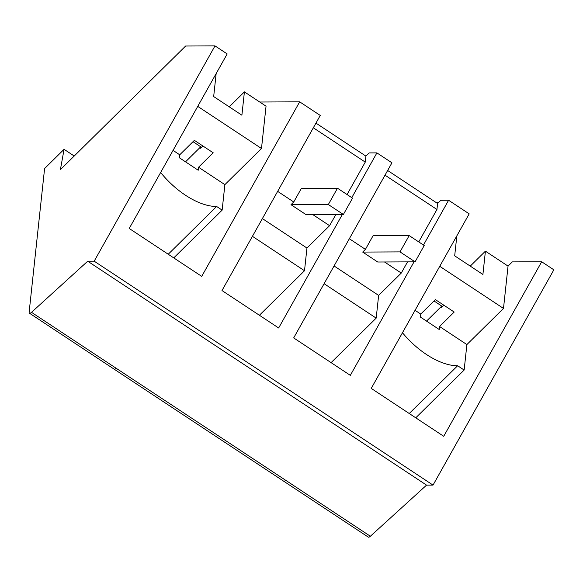 <?xml version="1.0" encoding="UTF-8"?>
<svg xmlns="http://www.w3.org/2000/svg" width="583" height="583" viewBox="0 0 583 583"><rect width="100%" height="100%" fill="white"/><g stroke="black" fill="none" stroke-linecap="round" stroke-linejoin="round"><path stroke-width="0.87" d="M387.644 170.476L437.593 203.489L440.835 200.29L448.597 200.253L469.184 213.859L371.233 388.402L443.721 436.303L541.673 261.76L553.85 269.812L433.031 485.1L94.184 261.177L87.705 261.213L31.511 312.328A4.781 1.574 123.5 0 1 29.441 313.188A4.781 1.574 123.5 0 1 29.15 312.094L44.592 168.545L64.072 149.321L60.392 169.675L185.642 46.021L215.003 45.889L94.184 261.177M74.216 156.025L64.072 149.321M259.741 102.018L299.669 101.836L201.718 276.378L129.229 228.478L227.181 53.935L215.003 45.889M342.345 214.486L278.652 327.981L221.999 290.545L320.256 115.441L299.669 101.836M438.423 202.665L436.368 202.68M414.025 261.854L350.332 375.35L293.679 337.914L391.944 162.817L376.91 152.884L351.782 197.659M423.469 245.028L448.597 200.253M415.06 310.316L420.744 314.069L420.423 317.072L439.232 329.504L439.56 326.502L466.888 344.568L464.148 370.045L457.633 365.738A58.147 29.558 45.4 0 1 402.467 332.747M466.888 344.568L503.493 308.429L439.75 266.307M439.56 326.502L454.201 312.051L435.384 299.618L420.744 314.069M456.832 235.875L454.689 255.828L482.906 274.476L485.42 251.156L508.048 266.11L503.493 308.429M485.42 251.156L470.262 266.118M541.673 261.76L512.311 261.891L508.048 266.11M173.056 150.392L179.732 154.801L194.372 140.35L213.189 152.782L198.548 167.234L224.885 184.643L261.49 148.505L266.045 106.186L244.408 91.888L229.25 106.849M224.885 184.643L222.145 210.12L173.749 257.897M433.031 485.1L426.552 485.129L370.358 536.243A4.781 1.574 123.5 0 1 368.288 537.111L283.63 481.164A4.781 1.574 -56.5 0 0 285.699 480.297L31.511 312.328M315.957 123.108L365.913 156.12L369.156 152.914L376.91 152.884M418.747 241.916L436.951 209.486L437.593 203.489M407.546 261.884L401.272 273.055L384.525 261.986M331.093 362.641L376.188 318.121L378.637 295.406L401.272 273.055M347.067 194.54L365.264 162.11L365.913 156.12M335.859 214.515L329.592 225.687L312.838 214.617M259.413 315.265L304.508 270.745L306.95 248.037L329.592 225.687M426.552 485.129L87.705 261.213M415.759 417.822L464.148 370.045M409.237 413.515L457.633 365.738M443.896 305.244L441.601 307.503L441.754 306.075L434.022 300.959M426.523 321.109L441.754 306.075M244.408 91.888L241.894 115.208L213.677 96.559L216.147 73.604M261.49 148.505L197.746 106.383M179.732 154.801L179.411 157.804L198.22 170.236L198.548 167.234M160.653 172.495A58.147 29.558 45.4 0 0 216.621 206.469L222.145 210.12M168.225 254.246L216.621 206.469M304.508 270.745L252.424 236.326M262.379 218.581L306.95 248.037M293.737 201.995L290.997 204.699L328.331 204.531L337.484 188.214L301.382 188.375L293.737 201.995L277.654 191.362M290.997 204.699L306.053 214.646L343.38 214.478L352.54 198.162L337.484 188.214M365.264 162.11L313.333 127.794M436.951 209.486L385.013 175.162M365.424 249.364L362.684 252.075L400.011 251.9L409.171 235.583L373.062 235.743L365.424 249.364L349.341 238.739M334.059 265.957L378.637 295.406M362.684 252.075L377.733 262.015L415.067 261.847L424.22 245.53L409.171 235.583M376.188 318.121L324.104 283.702M185.511 161.841L200.741 146.807L193.009 141.691M200.741 146.807L200.588 148.235L202.884 145.976M400.011 251.9L415.067 261.847M328.331 204.531L343.38 214.478M29.441 313.188L114.108 369.141A4.781 1.574 -56.5 0 0 116.177 368.274M370.358 536.243L285.699 480.297M114.108 369.141L283.63 481.164"/></g></svg>
